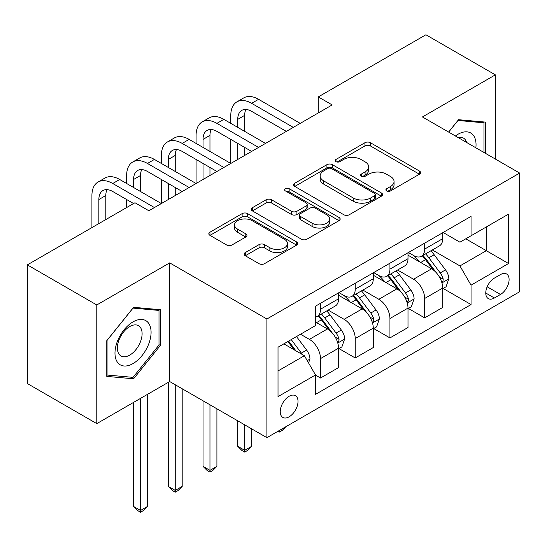 <?xml version="1.0" encoding="UTF-8"?>
<svg xmlns="http://www.w3.org/2000/svg" width="547" height="547" viewBox="0 0 547 547"><rect width="100%" height="100%" fill="white"/><g stroke="black" fill="none" stroke-linecap="round" stroke-linejoin="round"><path stroke-width="0.82" d="M386.688 190.924A2.701 1.559 0 0 0 390.503 190.924L419.474 174.199A3.856 2.229 0 0 0 420.602 172.626A3.856 2.229 0 0 0 419.474 171.054L370.401 142.719A3.856 2.229 0 0 0 364.945 142.719L335.981 159.444A2.701 1.559 0 0 0 335.188 160.544A2.701 1.559 0 0 0 335.981 161.645A2.701 1.559 0 0 0 339.796 161.645L343.543 159.485A12.335 7.125 0 0 1 360.993 159.485L365.081 161.844A12.335 7.125 0 0 1 368.699 166.883A12.335 7.125 0 0 1 365.081 171.915L361.335 174.083A2.701 1.559 0 0 0 360.541 175.184A2.701 1.559 0 0 0 361.335 176.284A2.701 1.559 0 0 0 365.15 176.284L368.904 174.117A12.335 7.125 0 0 1 386.346 174.117L390.435 176.483A12.335 7.125 0 0 1 394.052 181.515A12.335 7.125 0 0 1 390.435 186.554L386.688 188.715A2.701 1.559 0 0 0 385.902 189.823A2.701 1.559 0 0 0 386.688 190.924L386.688 188.715M289.124 416.814A12.567 7.255 120 0 0 297.336 405.737A12.567 7.255 120 0 0 295.407 395.666A12.567 7.255 120 0 0 289.124 396.288A12.567 7.255 120 0 0 280.912 407.365A12.567 7.255 120 0 0 282.84 417.436A12.567 7.255 120 0 0 289.124 416.814M245.268 252.584A3.856 2.229 0 0 0 244.133 254.157A3.856 2.229 0 0 0 245.268 255.729L259.032 263.681A3.856 2.229 0 0 0 264.488 263.681L296.652 245.104A3.856 2.229 0 0 0 297.787 243.531A3.856 2.229 0 0 0 296.652 241.959L247.586 213.624A3.856 2.229 0 0 0 242.13 213.624L209.959 232.202A3.856 2.229 0 0 0 208.831 233.774A3.856 2.229 0 0 0 209.959 235.347L226.588 244.947A3.856 2.229 0 0 0 232.044 244.947L245.808 237.001A3.856 2.229 0 0 0 246.943 235.429A3.856 2.229 0 0 0 245.808 233.849L237.562 229.09A10.311 5.955 0 0 1 234.54 224.879A10.311 5.955 0 0 1 240.912 219.381A10.311 5.955 0 0 1 252.146 220.673L284.454 239.319A10.311 5.955 0 0 1 287.476 243.531A10.311 5.955 0 0 1 281.11 249.035A10.311 5.955 0 0 1 269.869 247.743L264.488 244.632A3.856 2.229 0 0 0 259.032 244.632L245.268 252.584L245.268 255.729M169.693 262.875L96.785 304.966L27.35 264.878L27.35 383.543L96.785 423.631L169.693 381.539L266.902 437.662L266.902 318.997L169.693 262.875L169.693 381.539M495.35 159.047L495.35 74.857L422.441 116.955L519.65 173.078L266.902 318.997M495.35 74.857L425.915 34.769L318.286 96.908L318.286 112.942M27.35 264.878L134.972 202.739L148.866 210.759L332.173 104.928L318.286 96.908M343.817 214.732A3.856 2.229 0 0 0 349.273 214.732L381.444 196.154A3.856 2.229 0 0 0 382.572 194.582A3.856 2.229 0 0 0 381.444 193.009L332.371 164.674A3.856 2.229 0 0 0 326.915 164.674L294.744 183.252A3.856 2.229 0 0 0 293.616 184.824A3.856 2.229 0 0 0 294.744 186.397L343.817 214.732M286.423 191.505A2.701 1.559 0 0 1 289.158 191.888L289.158 188.681L339.051 217.48A3.856 2.229 0 0 1 340.179 219.06A3.856 2.229 0 0 1 339.051 220.632L306.881 239.203A3.856 2.229 0 0 1 301.424 239.203L252.352 210.875L252.352 207.723A3.856 2.229 0 0 0 251.223 209.296A3.856 2.229 0 0 0 252.352 210.875M252.352 207.723L266.122 199.778A3.856 2.229 0 0 1 271.572 199.778L291.476 211.265A3.856 2.229 0 0 0 296.925 211.265L306.06 205.993A3.856 2.229 0 0 0 307.188 204.421A3.856 2.229 0 0 0 306.06 202.848L285.343 190.882A2.701 1.559 0 0 1 284.549 189.782A2.701 1.559 0 0 1 286.218 188.339A2.701 1.559 0 0 1 289.158 188.681M500.484 274.58L494.379 278.108A12.178 7.029 120 0 0 486.42 288.837A12.178 7.029 120 0 0 488.286 298.594A12.178 7.029 120 0 0 494.379 297.992L500.484 294.464A12.178 7.029 120 0 0 508.443 283.736A12.178 7.029 120 0 0 506.577 273.979A12.178 7.029 120 0 0 500.484 274.58M266.902 437.662L519.65 291.742L519.65 173.078M443.132 232.489L459.938 242.191L471.042 235.778L471.042 216.373L315.51 306.17L315.51 325.574L278.013 347.222L278.013 396.609L315.51 374.962L315.51 394.366L471.042 304.57L471.042 285.165L459.938 265.924L432.321 249.979M471.042 235.778L508.539 214.13L508.539 263.517L471.042 285.165M96.785 304.966L96.785 423.631M465.771 238.82L486.324 250.69L486.324 226.957L508.539 214.13M459.938 265.924L486.324 250.69L508.539 263.517M278.013 370.955L304.399 355.721L283.845 343.851M315.51 375.126L320.508 378.011L320.508 358.606A15.713 9.073 -120 0 0 309.397 339.366L300.508 334.231M320.508 378.011L338.559 367.584L338.559 348.186A15.713 9.073 -120 0 0 327.455 328.938L315.51 322.046M338.976 348.583L355.229 357.964L355.229 338.566A15.713 9.073 -120 0 0 344.118 319.318L328.166 310.108M355.229 357.964L373.28 347.543L373.28 328.138A15.713 9.073 -120 0 0 362.169 308.898L338.559 295.264M373.697 328.542L389.943 337.923L389.943 318.518A15.713 9.073 -120 0 0 378.832 299.277L362.88 290.067M389.943 337.923L408 327.496L408 308.098A15.713 9.073 -120 0 0 396.89 288.85L373.28 275.223M408.411 308.494L424.663 317.875L424.663 298.471A15.713 9.073 -120 0 0 413.553 279.23L397.601 270.02M424.663 317.875L442.714 307.455L442.714 288.05A15.713 9.073 -120 0 0 431.604 268.809L408 255.175M408.411 252.529L413.553 255.497A15.713 9.073 -120 0 0 421.409 256.276A15.713 9.073 -120 0 0 424.663 249.083L424.663 243.148M373.697 272.577L378.832 275.544A15.713 9.073 -120 0 0 386.688 276.324A15.713 9.073 -120 0 0 389.943 269.131L389.943 263.196M338.976 292.618L344.118 295.585A15.713 9.073 -120 0 0 351.974 296.365A15.713 9.073 -120 0 0 355.229 289.172L355.229 283.237M443.132 288.454L471.042 304.57M421.409 256.276L439.46 245.856A15.713 9.073 -120 0 0 442.714 238.663L442.714 232.728M386.688 276.324L404.746 265.897A15.713 9.073 -120 0 0 408 258.704L408 252.776M351.974 296.365L370.025 285.944A15.713 9.073 -120 0 0 373.28 278.751L373.28 272.816M315.51 317.041A15.713 9.073 -120 0 0 317.253 316.412L335.304 305.985A15.713 9.073 -120 0 0 338.559 298.792L338.559 292.864M317.253 316.412A15.713 9.073 -120 0 0 320.508 309.219L320.508 303.284M304.399 355.721L315.51 374.962M485.346 153.269L485.346 122.097L458.543 119.704L448.608 132.059M106.781 376.398L133.584 378.791L160.387 345.444L160.387 309.711L133.584 307.318L106.781 340.658L106.781 376.398M158.999 344.644L160.387 345.444M130.754 377.156L133.584 378.791M387.768 191.3L390.435 189.761A12.335 7.125 0 0 0 394.052 184.722L394.052 181.515M368.699 166.883L368.699 170.09A12.335 7.125 0 0 1 365.081 175.122L362.415 176.667M419.419 174.226L370.401 145.926A3.856 2.229 0 0 0 364.945 145.926L337.061 162.028M381.389 196.188L332.371 167.881A3.856 2.229 0 0 0 326.915 167.881L294.799 186.424M374.627 195.682A2.701 1.559 0 0 0 375.413 194.582A2.701 1.559 0 0 0 374.627 193.481L331.55 168.613A2.701 1.559 0 0 0 327.735 168.613L323.783 170.896A12.335 7.125 0 0 0 320.166 175.929A12.335 7.125 0 0 0 323.783 180.968L353.225 197.966A12.335 7.125 0 0 0 370.675 197.966L374.627 195.682L374.627 198.889A2.701 1.559 0 0 0 375.413 197.788L375.413 194.582M320.166 175.929L320.166 179.136A12.335 7.125 0 0 0 323.783 184.175L323.783 180.968M374.627 198.889L370.675 201.173A12.335 7.125 0 0 1 353.225 201.173L323.783 184.175M252.406 210.903L266.122 202.985L266.122 199.778M307.188 204.421L307.188 207.628A3.856 2.229 0 0 1 306.06 209.2L296.925 214.472A3.856 2.229 0 0 1 291.476 214.472L271.572 202.985A3.856 2.229 0 0 0 266.122 202.985M289.158 191.888L338.996 220.66M312.125 223.19A10.311 5.955 0 0 0 323.366 224.482A10.311 5.955 0 0 0 329.732 218.978A10.311 5.955 0 0 0 326.709 214.766L315.332 208.195A3.856 2.229 0 0 0 309.875 208.195L300.747 213.467A3.856 2.229 0 0 0 299.612 215.046A3.856 2.229 0 0 0 300.747 216.619L312.125 223.19L312.125 226.396A10.311 5.955 0 0 0 323.366 227.689A10.311 5.955 0 0 0 329.732 222.185L329.732 218.978M299.612 215.046L299.612 218.253A3.856 2.229 0 0 0 300.747 219.826L300.747 216.619M312.125 226.396L300.747 219.826M287.476 243.531L287.476 246.738A10.311 5.955 0 0 1 281.11 252.242A10.311 5.955 0 0 1 269.869 250.95L264.488 247.839A3.856 2.229 0 0 0 259.032 247.839L245.316 255.757M234.54 224.879L234.54 228.085A10.311 5.955 0 0 0 237.562 232.297L237.562 229.09M245.76 237.029L237.562 232.297M296.604 245.138L247.586 216.831A3.856 2.229 0 0 0 242.13 216.831L210.014 235.374M442.714 288.693L446.051 286.772L448.827 278.751A10.407 6.01 -120 0 0 445.504 269.883L434.154 254.738A30.051 17.347 -120 0 0 430.879 250.813M419.59 261.869A30.051 17.347 -120 0 0 413.436 255.435M441.764 282.32L442.974 281.008L443.207 279.196A10.407 6.01 -120 0 0 440.226 272.932L428.875 257.781A30.051 17.347 -120 0 0 425.6 253.856M422.804 255.47A24.943 14.4 60 0 1 426.899 260.126L436.499 272.946M422.263 255.784A30.051 17.347 60 0 1 425.545 259.709L433.087 269.78M285.972 426.653L282.177 430.448L279.401 432.055L278.013 431.248M279.401 430.448L279.401 432.055M230.8 123.369L230.8 115.349A29.456 17.012 60 0 1 236.899 101.865L243.839 97.851A29.456 17.012 60 0 1 258.574 99.315L300.235 123.369M236.899 101.865A29.456 17.012 60 0 1 251.627 103.321L293.288 127.376M286.348 131.383L251.627 111.342A19.637 11.337 -120 0 0 241.808 110.371A19.637 11.337 -120 0 0 237.74 119.355L237.74 127.376M245.911 109.462A19.637 11.337 -120 0 0 244.687 115.349L244.687 131.383M237.74 143.41L237.74 159.444M244.687 147.416L244.687 155.437M161.358 163.457L161.358 155.437A29.456 17.012 60 0 1 167.464 141.953L174.404 137.94A29.456 17.012 60 0 1 189.132 139.403L230.8 163.457L230.8 139.403M408 308.734L411.33 306.812L414.106 298.792A10.407 6.01 -120 0 0 410.783 289.931L399.433 274.779A30.051 17.347 -120 0 0 396.158 270.854M384.869 281.917A30.051 17.347 -120 0 0 378.722 275.476M407.05 302.361L408.26 301.055L408.486 299.236A10.407 6.01 -120 0 0 405.505 292.98L394.161 277.828A30.051 17.347 -120 0 0 390.879 273.903M388.083 275.517A24.943 14.4 60 0 1 392.178 280.173L401.785 292.994M387.549 275.825A30.051 17.347 60 0 1 390.825 279.749L398.373 289.821M244.687 424.834L244.687 450.331L251.627 446.325L251.627 428.841M251.627 446.325L247.463 450.496L244.687 452.096L241.904 450.496L237.74 446.325L237.74 420.828M237.74 446.325L244.687 450.331L244.687 452.096M373.28 328.781L376.609 326.86L379.386 318.839A10.407 6.01 -120 0 0 376.069 309.978L364.719 294.826A30.051 17.347 -120 0 0 361.437 290.901M350.155 301.958A30.051 17.347 -120 0 0 344.001 295.524M372.329 322.409L373.539 321.096L373.772 319.284A10.407 6.01 -120 0 0 370.791 313.021L359.441 297.876A30.051 17.347 -120 0 0 356.165 293.944M353.369 295.558A24.943 14.4 60 0 1 357.458 300.214L367.064 313.034M352.829 295.872A30.051 17.347 60 0 1 356.111 299.797L363.652 309.869M209.966 404.787L209.966 470.379L216.913 466.365L216.913 408.8M216.913 466.365L212.742 470.536L209.966 472.143L207.19 470.536L203.026 466.365L203.026 400.78M203.026 466.365L209.966 470.379L209.966 472.143M338.559 348.822L341.896 346.901L344.672 338.88A10.407 6.01 -120 0 0 341.349 330.019L329.998 314.867A30.051 17.347 -120 0 0 326.723 310.942M337.615 342.449L338.825 341.143L339.051 339.325A10.407 6.01 -120 0 0 336.07 333.068L324.727 317.916A30.051 17.347 -120 0 0 321.445 313.992M318.648 315.605A24.943 14.4 60 0 1 322.744 320.262L332.344 333.082M318.115 315.913A30.051 17.347 60 0 1 321.39 319.838L328.938 329.909M175.245 384.746L175.245 490.42L182.192 486.413L182.192 388.753M182.192 486.413L178.028 490.584L175.245 492.184L172.469 490.584L168.305 486.413L168.305 382.339M168.305 486.413L175.245 490.42L175.245 492.184M196.079 143.41L196.079 135.396A29.456 17.012 60 0 1 202.178 121.906L209.125 117.899A29.456 17.012 60 0 1 223.853 119.355L265.514 143.41M202.178 121.906A29.456 17.012 60 0 1 216.913 123.369L258.574 147.416M251.627 151.43L216.913 131.383A19.637 11.337 -120 0 0 207.087 130.412A19.637 11.337 -120 0 0 203.026 139.403L203.026 147.416M211.197 129.509A19.637 11.337 -120 0 0 209.966 135.396L209.966 151.43M203.026 163.457L203.026 179.491M209.966 167.464L209.966 175.484M126.644 183.498L126.644 175.484A29.456 17.012 60 0 1 132.743 161.994L139.69 157.987A29.456 17.012 60 0 1 154.418 159.444L196.079 183.498L196.079 159.444M167.464 141.953A29.456 17.012 60 0 1 182.192 143.41L223.853 167.464M216.913 171.471L182.192 151.43A19.637 11.337 -120 0 0 172.373 150.459A19.637 11.337 -120 0 0 168.305 159.444L168.305 167.464M176.476 149.55A19.637 11.337 -120 0 0 175.245 155.437L175.245 171.471M168.305 183.498L168.305 199.532M175.245 187.512L175.245 195.525M91.923 227.593L91.923 195.525A29.456 17.012 60 0 1 98.029 182.042L104.969 178.035A29.456 17.012 60 0 1 119.697 179.491L161.358 203.546L161.358 179.491M132.743 161.994A29.456 17.012 60 0 1 147.471 163.457L189.132 187.505M182.192 191.518L147.471 171.471A19.637 11.337 -120 0 0 137.653 170.5A19.637 11.337 -120 0 0 133.584 179.491L133.584 187.512M141.762 169.597A19.637 11.337 -120 0 0 140.531 175.484L140.531 191.518M126.644 207.552L126.644 199.532M308.563 362.934L309.951 358.928A10.407 6.01 -120 0 0 306.628 350.066L296.501 336.542M302.3 354.511A10.407 6.01 -120 0 0 301.356 353.109L291.23 339.591M288.618 341.096L295.9 350.812M287.893 341.513L294.067 349.752M140.531 398.373L140.531 510.467L147.471 506.454L147.471 394.366M147.471 506.454L143.307 510.624L140.531 512.231L137.755 510.624L133.584 506.454L133.584 402.387M133.584 506.454L140.531 510.467L140.531 512.231M98.029 182.042A29.456 17.012 60 0 1 112.757 183.498L154.418 207.552M133.584 203.546L112.757 191.518A19.637 11.337 -120 0 0 102.939 190.547A19.637 11.337 -120 0 0 98.87 199.532L98.87 223.586M107.041 189.638A19.637 11.337 -120 0 0 105.81 195.525L105.81 219.579M475.856 147.793A25.531 14.742 120 0 0 473.627 135.67A25.531 14.742 120 0 0 455.398 135.984M466.591 142.439A17.477 10.092 120 0 0 465.408 139.902A17.477 10.092 120 0 0 463.446 138.083A17.477 10.092 120 0 0 458.092 137.536M457.935 120.463L483.958 122.808L483.958 152.469M482.242 121.817L483.958 122.808M448.663 132.094L457.989 120.49M133.03 321.882A25.531 14.742 120 0 0 114.979 353.157A25.531 14.742 120 0 0 133.03 363.577A25.531 14.742 120 0 0 151.081 332.309A25.531 14.742 120 0 0 133.03 321.882M129.742 326.559A17.477 10.092 120 0 0 118.323 341.964A17.477 10.092 120 0 0 121.003 355.974A17.477 10.092 120 0 0 129.742 355.106A17.477 10.092 120 0 0 141.16 339.701A17.477 10.092 120 0 0 138.487 325.697A17.477 10.092 120 0 0 129.742 326.559M158.999 345.048L133.03 377.355L107.062 375.037L107.062 340.412L133.03 308.105L158.999 310.423L158.999 345.048M157.276 309.431L158.999 310.423M309.397 339.366L327.455 328.938M344.118 319.318L362.169 308.898M378.832 299.277L396.89 288.85M413.553 279.23L431.604 268.809M424.663 249.083L442.714 238.663M424.663 298.471L442.714 288.05M389.943 318.518L408 308.098M389.943 269.131L408 258.704M355.229 338.566L373.28 328.138M355.229 289.172L373.28 278.751M320.508 358.606L338.559 348.186M320.508 309.219L338.559 298.792M487.165 286.778L500.484 294.464M485.763 293.021L494.379 297.992M390.435 189.761L390.435 186.554M361.335 176.284L361.335 174.083M365.081 175.122L365.081 171.915M335.981 161.645L335.981 159.444M364.945 145.926L364.945 142.719M370.401 145.926L370.401 142.719M419.474 174.199L419.474 171.054M294.744 186.397L294.744 183.252M326.915 167.881L326.915 164.674M332.371 167.881L332.371 164.674M381.444 196.154L381.444 193.009M353.225 201.173L353.225 197.966M370.675 201.173L370.675 197.966M271.572 202.985L271.572 199.778M291.476 214.472L291.476 211.265M296.925 214.472L296.925 211.265M306.06 209.2L306.06 205.993M339.051 220.632L339.051 217.48M259.032 247.839L259.032 244.632M264.488 247.839L264.488 244.632M269.869 250.95L269.869 247.743M245.808 237.001L245.808 233.849M209.959 235.347L209.959 232.202M242.13 216.831L242.13 213.624M247.586 216.831L247.586 213.624M296.652 245.104L296.652 241.959M441.935 282.888L448.759 278.949M428.875 257.781L434.154 254.738M420.691 262.505L425.545 259.709M440.226 272.932L445.504 269.883M439.398 276.994L443.207 279.196M258.574 99.315L251.627 103.321M244.687 115.349L237.74 119.355M407.221 302.929L414.038 298.997M394.161 277.828L399.433 274.779M385.977 282.553L390.825 279.749M405.505 292.98L410.783 289.931M404.684 297.042L408.486 299.236M372.5 322.976L379.317 319.038M359.441 297.876L364.719 294.826M351.256 302.594L356.111 299.797M370.791 313.021L376.069 309.978M369.963 317.089L373.772 319.284M337.786 343.017L344.603 339.085M324.727 317.916L329.998 314.867M316.542 322.641L321.39 319.838M336.07 333.068L341.349 330.019M335.249 337.13L339.051 339.325M223.853 119.355L216.913 123.369M209.966 135.396L203.026 139.403M189.132 139.403L182.192 143.41M175.245 155.437L168.305 159.444M154.418 159.444L147.471 163.457M140.531 175.484L133.584 179.491M307.243 360.651L309.882 359.126M301.356 353.109L306.628 350.066M119.697 179.491L112.757 183.498M105.81 195.525L98.87 199.532"/></g></svg>
